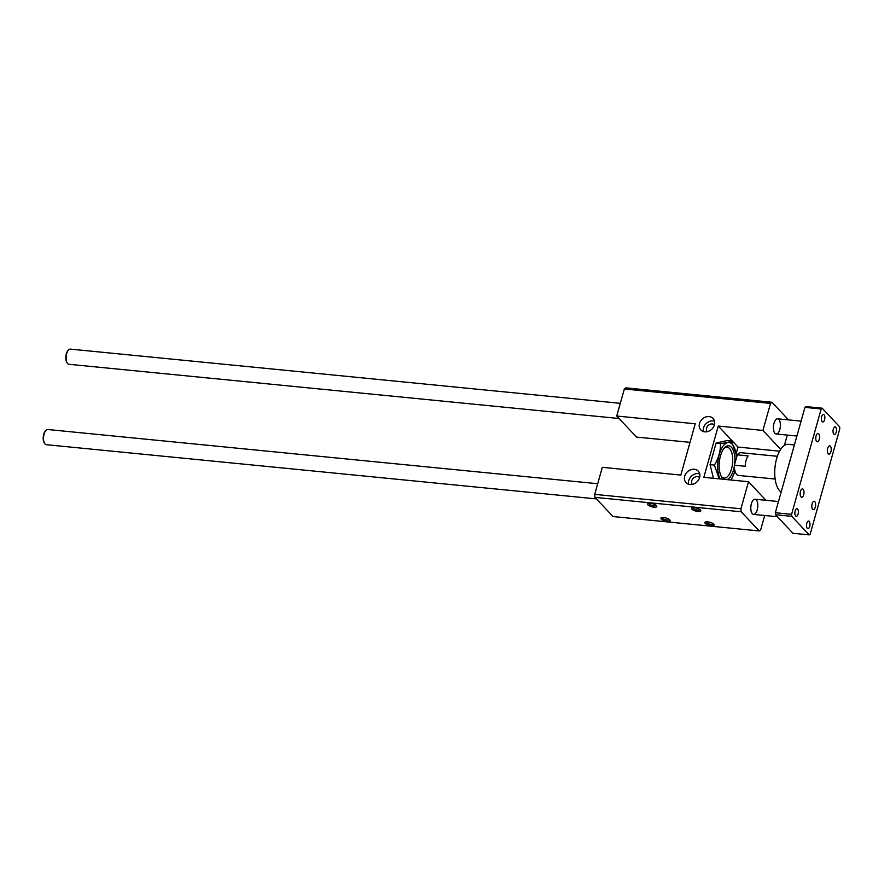 <?xml version="1.0" encoding="UTF-8"?>
<svg xmlns="http://www.w3.org/2000/svg" width="884" height="884" viewBox="0 0 884 884"><rect width="100%" height="100%" fill="white"/><g stroke="black" fill="none" stroke-linecap="round" stroke-linejoin="round"><path stroke-width="1.33" d="M765.964 500.3L748.505 481.736L740.914 508.775L741.201 511.781L759.223 530.952L760.682 529.803L764.704 515.494M759.223 530.952L613.032 516.543L594.998 497.372L741.201 511.781M669.785 519.891A4.796 1.569 15.7 0 1 670.006 520.168A4.796 1.569 15.7 0 1 665.099 520.985A4.796 1.569 15.7 0 1 661.331 517.737A4.796 1.569 15.7 0 1 665.619 517.88A4.796 1.569 15.7 0 1 669.785 519.891M656.414 505.67A4.796 1.569 15.7 0 1 656.635 505.946A4.796 1.569 15.7 0 1 651.729 506.764A4.796 1.569 15.7 0 1 647.961 503.504A4.796 1.569 15.7 0 1 652.248 503.648A4.796 1.569 15.7 0 1 656.414 505.67M700.415 510.002A4.796 1.569 15.7 0 1 700.625 510.278A4.796 1.569 15.7 0 1 695.719 511.096A4.796 1.569 15.7 0 1 691.962 507.847A4.796 1.569 15.7 0 1 696.238 507.98A4.796 1.569 15.7 0 1 700.415 510.002M713.786 524.234A4.796 1.569 15.7 0 1 714.007 524.51A4.796 1.569 15.7 0 1 709.09 525.328A4.796 1.569 15.7 0 1 705.333 522.068A4.796 1.569 15.7 0 1 709.609 522.212A4.796 1.569 15.7 0 1 713.786 524.234M740.914 508.775L594.711 494.366L594.998 497.372M788.561 419.9L771.986 402.264L625.784 387.855L624.336 389.004L616.734 416.032L695.244 423.779L680.824 475.073L602.313 467.327L594.711 494.366M771.986 402.264L770.528 403.413L624.336 389.004M752.35 513.748A7.625 3.437 -84.4 0 1 751.08 505.062A7.625 3.437 -84.4 0 1 755.046 499.228A7.625 3.437 -84.4 0 1 757.721 507.151A7.625 3.437 -84.4 0 1 753.555 514.4A7.625 3.437 -84.4 0 1 752.35 513.748M774.959 433.337A7.625 3.437 -84.4 0 1 773.688 424.663A7.625 3.437 -84.4 0 1 777.655 418.817A7.625 3.437 -84.4 0 1 780.318 426.74A7.625 3.437 -84.4 0 1 776.152 433.989A7.625 3.437 -84.4 0 1 774.959 433.337M690.028 442.343L636.502 437.072L616.734 416.032M784.384 445.459L787.301 435.083M779.589 451.171L738.029 447.072L736.052 454.078M694.283 469.271A8.387 6.962 136.8 0 1 698.25 471.161A8.387 6.962 136.8 0 1 696.901 481.968A8.387 6.962 136.8 0 1 686.028 482.642A8.387 6.962 136.8 0 1 685.719 473.846A8.387 6.962 136.8 0 1 694.283 469.271M709.09 416.596A8.387 6.962 136.8 0 1 713.056 418.475A8.387 6.962 136.8 0 1 711.708 429.293A8.387 6.962 136.8 0 1 700.835 429.956A8.387 6.962 136.8 0 1 700.526 421.16A8.387 6.962 136.8 0 1 709.09 416.596M748.505 481.736L703.841 477.338L718.261 426.044L762.925 430.442L780.694 449.348M770.528 403.413L762.925 430.442M713.465 478.288L710.051 464.664L716.117 443.05L727.002 440.597L731.388 441.028C729.963 442.066 726.328 442.884 720.504 443.481C720.681 450.906 718.648 458.111 714.427 465.094L719.178 478.852M738.029 447.072L718.261 426.044M669.398 519.549A3.746 1.227 15.7 0 1 665.464 519.693A3.746 1.227 15.7 0 1 662.182 517.516M656.027 505.317A3.746 1.227 15.7 0 1 652.094 505.471A3.746 1.227 15.7 0 1 648.812 503.294M700.018 509.659A3.746 1.227 15.7 0 1 696.084 509.803A3.746 1.227 15.7 0 1 692.802 507.626M713.388 523.88A3.746 1.227 15.7 0 1 709.454 524.035A3.746 1.227 15.7 0 1 706.183 521.858M699.609 477.537A5.028 4.177 -43.2 0 0 697.498 476.653A5.028 4.177 -43.2 0 0 692.47 479.216A5.028 4.177 -43.2 0 0 692.305 484.399M699.697 473.868A8.387 6.962 -43.2 0 0 698.349 473.603A8.387 6.962 -43.2 0 0 688.647 484.255M714.416 424.85A5.028 4.177 -43.2 0 0 712.305 423.966A5.028 4.177 -43.2 0 0 707.277 426.53A5.028 4.177 -43.2 0 0 707.123 431.712M714.504 421.193A8.387 6.962 -43.2 0 0 713.156 420.917A8.387 6.962 -43.2 0 0 703.454 431.569M723.709 479.294A17.139 7.735 -84.4 0 1 722.637 478.399A17.139 7.735 -84.4 0 1 721.687 477.15A17.139 7.735 -84.4 0 1 724.593 447.702A17.139 7.735 -84.4 0 1 732.427 448.575A17.139 7.735 -84.4 0 1 734.637 464.277M734.361 466.188A17.139 7.735 -84.4 0 1 727.046 479.625M730.637 479.979A20.42 9.205 95.6 0 0 734.074 473.437A20.42 9.205 95.6 0 0 734.814 471.095A20.42 9.205 95.6 0 0 734.913 470.752M736.383 458.067A20.42 9.205 95.6 0 0 736.007 453.757A20.42 9.205 95.6 0 0 722.383 447.105A20.42 9.205 95.6 0 0 720.129 478.94M735.996 453.647L731.388 441.028M731.112 480.023L734.04 473.515M721.222 476.332A15.525 6.995 95.6 0 0 721.62 476.785A15.525 6.995 95.6 0 0 724.062 478.111A15.525 6.995 95.6 0 0 732.549 463.349A15.525 6.995 95.6 0 0 727.112 447.216A15.525 6.995 95.6 0 0 723.974 448.409M720.504 443.481L716.117 443.05M714.427 465.094L710.051 464.664M807.28 528.334A3.812 1.713 -84.4 0 1 806.65 523.991A3.812 1.713 -84.4 0 1 808.628 521.074A3.812 1.713 -84.4 0 1 809.965 525.03A3.812 1.713 -84.4 0 1 807.877 528.654A3.812 1.713 -84.4 0 1 807.28 528.334M795.655 515.958A3.812 1.713 -84.4 0 1 795.014 511.626A3.812 1.713 -84.4 0 1 797.003 508.709A3.812 1.713 -84.4 0 1 798.34 512.665A3.812 1.713 -84.4 0 1 796.252 516.289A3.812 1.713 -84.4 0 1 795.655 515.958M822.153 421.69A3.812 1.713 -84.4 0 1 821.512 417.347A3.812 1.713 -84.4 0 1 823.501 414.43A3.812 1.713 -84.4 0 1 824.838 418.397A3.812 1.713 -84.4 0 1 822.75 422.011A3.812 1.713 -84.4 0 1 822.153 421.69M833.778 434.055A3.812 1.713 -84.4 0 1 833.148 429.723A3.812 1.713 -84.4 0 1 835.126 426.806A3.812 1.713 -84.4 0 1 836.463 430.762A3.812 1.713 -84.4 0 1 834.374 434.387A3.812 1.713 -84.4 0 1 833.778 434.055M830.363 446.188A4.188 1.89 -84.4 0 1 831.071 450.962A4.188 1.89 -84.4 0 1 828.883 454.177A4.188 1.89 -84.4 0 1 827.413 449.823A4.188 1.89 -84.4 0 1 829.711 445.834A4.188 1.89 -84.4 0 1 830.363 446.188M803.158 489.272A4.188 1.89 -84.4 0 1 803.854 494.046A4.188 1.89 -84.4 0 1 801.666 497.261A4.188 1.89 -84.4 0 1 800.197 492.896A4.188 1.89 -84.4 0 1 802.495 488.918A4.188 1.89 -84.4 0 1 803.158 489.272M814.783 501.648A4.188 1.89 -84.4 0 1 815.479 506.421A4.188 1.89 -84.4 0 1 813.302 509.626A4.188 1.89 -84.4 0 1 811.832 505.272A4.188 1.89 -84.4 0 1 814.12 501.283A4.188 1.89 -84.4 0 1 814.783 501.648M818.739 433.823A4.188 1.89 -84.4 0 1 819.435 438.597A4.188 1.89 -84.4 0 1 817.258 441.801A4.188 1.89 -84.4 0 1 815.788 437.447A4.188 1.89 -84.4 0 1 818.076 433.458A4.188 1.89 -84.4 0 1 818.739 433.823M809.214 534.886L810.186 534.124L839.8 428.762L839.612 426.751L822.164 408.198L821.192 408.972L791.578 514.333L791.766 516.333L809.214 534.886L792.97 533.284L775.522 514.731L791.766 516.333M791.578 514.333L775.334 512.731L775.522 514.731M821.192 408.972L804.948 407.369L775.334 512.731M822.164 408.198L805.921 406.596L804.948 407.369M794.385 444.939L788.296 444.343A24.387 10.995 95.6 0 0 775.611 463.028A24.387 10.995 95.6 0 0 779.677 490.786A24.387 10.995 95.6 0 0 781.147 492.034M734.372 465.216L737.289 454.84L748.118 455.901A11.426 5.149 95.6 0 0 745.201 466.277L734.372 465.216A11.426 5.149 95.6 0 0 736.692 474.443A11.426 5.149 95.6 0 0 738.494 475.426L775.124 479.029M777.367 456.288L740.737 452.674A11.426 5.149 95.6 0 0 737.289 454.84M45.636 430.718A6.862 3.094 95.6 0 0 45.36 430.994A6.862 3.094 95.6 0 0 44.2 442.773A6.862 3.094 95.6 0 0 44.421 443.094M596.446 498.907L46.266 444.685A7.625 3.437 -84.4 0 1 45.062 444.033A7.625 3.437 -84.4 0 1 44.642 443.47A7.625 3.437 -84.4 0 1 45.935 430.386A7.625 3.437 -84.4 0 1 47.758 429.513L597.706 483.725M68.245 350.318A6.862 3.094 95.6 0 0 67.957 350.583A6.862 3.094 95.6 0 0 66.797 362.363A6.862 3.094 95.6 0 0 67.029 362.683M619.054 418.508L68.864 364.274A7.625 3.437 -84.4 0 1 67.67 363.622A7.625 3.437 -84.4 0 1 67.239 363.07A7.625 3.437 -84.4 0 1 68.532 349.976A7.625 3.437 -84.4 0 1 70.355 349.114L620.314 403.314M778.484 501.537L755.046 499.228M777.423 516.742L753.555 514.4M44.2 442.773L44.642 443.47M45.36 430.994L45.935 430.386M801.081 421.127L777.655 418.817M796.893 436.033L776.152 433.989M66.797 362.363L67.239 363.07M67.957 350.583L68.532 349.976"/></g></svg>
